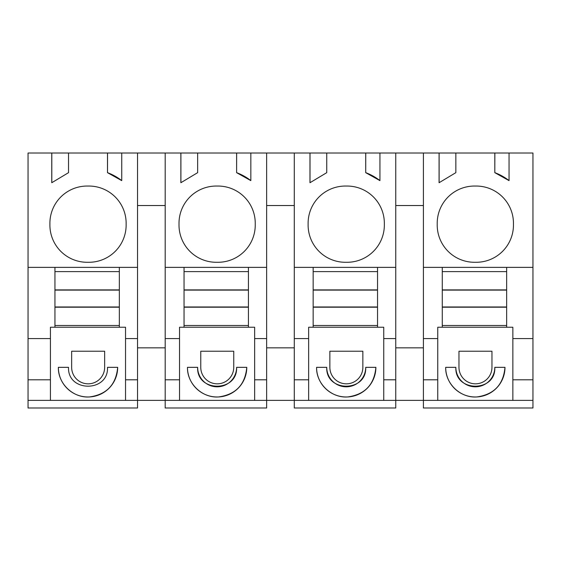 <?xml version="1.0" encoding="UTF-8"?>
<svg xmlns="http://www.w3.org/2000/svg" width="561" height="561" viewBox="0 0 561 561"><rect width="100%" height="100%" fill="white"/><g stroke="black" fill="none" stroke-linecap="round" stroke-linejoin="round"><path stroke-width="0.84" d="M51.759 153.006L68.533 153.006L68.533 172.662L51.759 182.725L51.759 153.006L28.05 153.006L28.05 407.994L137.536 407.994L137.536 400.372L532.95 400.372L532.95 153.006L494.816 153.006L494.816 172.662L494.865 153.006M125.538 400.372L137.536 400.372L137.536 379.797L125.538 379.797L125.538 400.372L50.427 400.372L50.427 379.797L28.05 379.797M28.05 400.372L50.427 400.372M28.05 338.571L50.427 338.571L50.427 379.797M28.05 267.373L54.943 267.373L54.943 271.608L119.332 271.608L119.332 267.373L54.943 267.373M50.427 338.571L50.427 327.238L125.538 327.238L125.538 379.797M54.943 271.608L54.943 306.986L54.943 290.107L119.332 290.107L119.332 271.608M119.332 290.107L119.332 306.986L54.943 306.986L54.943 327.238M119.332 267.373L137.536 267.373L137.536 379.797M68.533 153.006L107.502 153.006L107.502 172.662L121.737 180.628L121.737 153.006L137.536 153.006L137.536 267.373M88.021 186.056A37.271 37.271 0 0 1 126.134 224.162A37.271 37.271 0 0 1 88.021 262.275A37.271 37.271 0 0 1 49.908 224.162A37.271 37.271 0 0 1 88.021 186.056M107.502 153.006L121.737 153.006M494.816 153.006L137.536 153.006M58.372 367.336A29.649 29.649 0 0 0 88.021 396.985A29.649 29.649 0 0 0 117.67 367.336L107.502 367.336C108.694 392.483 67.348 392.441 68.533 367.336L58.372 367.336C57.923 383.689 73.119 398.17 89.437 396.95C106.688 394.551 116.099 384.678 117.67 367.336M104.648 351.235L71.654 351.235L71.654 367.336A16.493 16.493 0 0 0 88.147 383.829A16.493 16.493 0 0 0 104.648 367.336L104.648 351.235M119.332 327.238L119.332 306.986M125.538 338.571L137.536 338.571M107.502 172.662L107.544 153.006M121.737 180.593A55.062 55.062 -90 0 0 107.544 172.662M51.801 153.006L51.801 182.683M137.536 347.848L165.193 347.848M165.193 205.529L137.536 205.529M423.401 153.006L423.401 407.994L532.95 407.994L532.95 400.372M512.859 400.372L512.859 379.797L532.95 379.797M512.859 379.797L512.859 338.571L532.95 338.571M423.401 267.373L442.264 267.373L442.264 271.608L506.646 271.608L506.646 267.373L532.95 267.373M423.401 338.571L437.748 338.571L437.748 327.238L506.646 327.238L506.646 271.608M506.646 327.238L512.859 327.238L512.859 338.571M506.646 267.373L442.264 267.373M455.848 153.006L455.848 172.662L439.074 182.725L439.074 153.006M509.051 153.006L509.051 180.628L494.816 172.662M475.335 186.056A37.271 37.271 0 0 1 513.448 224.162A37.271 37.271 0 0 1 475.335 262.275A37.271 37.271 0 0 1 437.222 224.162A37.271 37.271 0 0 1 475.335 186.056M509.051 180.593A55.062 55.062 -90 0 0 494.865 172.662M439.123 153.006L439.123 182.683M437.748 400.372L437.748 379.797L423.401 379.797M437.748 338.571L437.748 379.797M455.848 367.336A19.488 19.488 0 0 0 475.335 386.817A19.488 19.488 0 0 0 494.816 367.336C496.015 392.483 454.662 392.441 455.848 367.336L445.686 367.336A29.649 29.649 0 0 0 475.335 396.985A29.649 29.649 0 0 0 504.984 367.336L494.816 367.336M491.962 351.235L458.968 351.235L458.968 367.336A16.493 16.493 0 0 0 475.462 383.829A16.493 16.493 0 0 0 491.962 367.336L491.962 351.235M442.264 271.608L442.264 306.986L442.264 290.107L506.646 290.107M506.646 306.986L442.264 306.986L442.264 327.238M423.401 205.529L395.75 205.529M395.75 347.848L423.401 347.848M445.686 367.336C445.245 383.689 460.434 398.17 476.752 396.95C494.003 394.551 503.413 384.678 504.984 367.336M165.193 153.006L165.193 407.994L266.643 407.994L266.643 379.797L254.645 379.797L254.645 400.372M165.193 379.797L179.534 379.797L179.534 400.372M165.193 338.571L179.534 338.571L179.534 379.797M179.534 338.571L179.534 327.238L254.645 327.238L254.645 379.797M197.64 367.336A19.488 19.488 0 0 0 217.121 386.817A19.488 19.488 0 0 0 236.609 367.336C237.801 392.483 196.455 392.441 197.64 367.336L187.472 367.336A29.649 29.649 0 0 0 217.128 396.985A29.649 29.649 0 0 0 246.777 367.336L236.609 367.336M233.748 351.235L200.761 351.235L200.761 367.336A16.493 16.493 0 0 0 217.254 383.829A16.493 16.493 0 0 0 233.748 367.336L233.748 351.235M266.643 153.006L266.643 379.797M250.837 153.006L250.837 180.628L236.609 172.662L236.651 153.006M236.609 153.006L236.609 172.662M197.64 153.006L197.64 172.662L180.866 182.725L180.866 153.006M217.128 186.056A37.271 37.271 0 0 1 255.241 224.162A37.271 37.271 0 0 1 217.128 262.275A37.271 37.271 0 0 1 179.015 224.162A37.271 37.271 0 0 1 217.128 186.056M250.837 180.593A55.062 55.062 -90 0 0 236.651 172.662M180.908 153.006L180.908 182.683M184.05 267.373L184.05 271.608L248.432 271.608L248.432 267.373L165.193 267.373M184.05 271.608L184.05 306.986L184.05 290.107L248.432 290.107L248.432 271.608M248.432 290.107L248.432 306.986L184.05 306.986L184.05 327.238M248.432 267.373L266.643 267.373M187.472 367.336C187.03 383.689 202.226 398.17 218.545 396.95C235.795 394.551 245.206 384.678 246.777 367.336M248.432 327.238L248.432 306.986M254.645 338.571L266.643 338.571M266.643 347.848L294.294 347.848M294.294 205.529L266.643 205.529M294.294 153.006L294.294 407.994L395.75 407.994L395.75 379.797L383.752 379.797L383.752 400.372M294.294 379.797L308.641 379.797L308.641 400.372M294.294 338.571L308.641 338.571L308.641 379.797M308.641 338.571L308.641 327.238L383.752 327.238L383.752 379.797M326.747 367.336A19.488 19.488 0 0 0 346.228 386.817A19.488 19.488 0 0 0 365.716 367.336C366.908 392.483 325.562 392.441 326.747 367.336L316.579 367.336A29.649 29.649 0 0 0 346.228 396.985A29.649 29.649 0 0 0 375.884 367.336L365.716 367.336M362.855 351.235L329.861 351.235L329.861 367.336A16.493 16.493 0 0 0 346.361 383.829A16.493 16.493 0 0 0 362.855 367.336L362.855 351.235M395.75 153.006L395.75 379.797M379.944 153.006L379.944 180.628L365.716 172.662L365.758 153.006M365.716 153.006L365.716 172.662M326.747 153.006L326.747 172.662L309.974 182.725L309.974 153.006M346.235 186.056A37.271 37.271 0 0 1 384.341 224.162A37.271 37.271 0 0 1 346.235 262.275A37.271 37.271 0 0 1 308.122 224.162A37.271 37.271 0 0 1 346.235 186.056M379.944 180.593A55.062 55.062 -90 0 0 365.758 172.662M310.016 153.006L310.016 182.683M313.157 267.373L313.157 271.608L377.539 271.608L377.539 267.373L294.294 267.373M313.157 271.608L313.157 306.986L313.157 290.107L377.539 290.107L377.539 271.608M377.539 290.107L377.539 306.986L313.157 306.986L313.157 327.238M377.539 267.373L395.75 267.373M316.579 367.336C316.138 383.689 331.327 398.17 347.645 396.95C364.902 394.551 374.313 384.678 375.884 367.336M377.539 327.238L377.539 306.986M383.752 338.571L395.75 338.571M54.943 289.89L119.332 289.89M54.943 307.197L119.332 307.197M54.943 325.485L119.332 325.485M184.05 289.89L248.432 289.89M184.05 307.197L248.432 307.197M184.05 325.485L248.432 325.485M313.157 289.89L377.539 289.89M313.157 307.197L377.539 307.197M313.157 325.485L377.539 325.485M442.264 289.89L506.646 289.89M442.264 307.197L506.646 307.197M442.264 325.485L506.646 325.485"/></g></svg>
